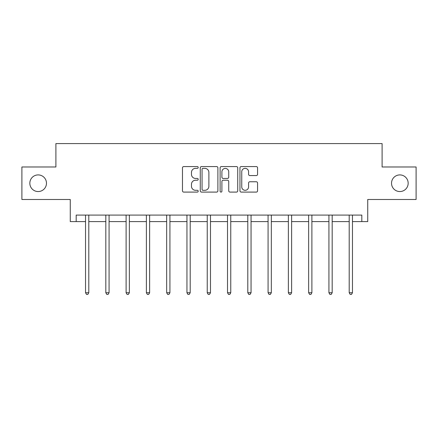 <?xml version="1.0" encoding="UTF-8"?>
<svg xmlns="http://www.w3.org/2000/svg" width="438" height="438" viewBox="0 0 438 438"><rect width="100%" height="100%" fill="white"/><g stroke="black" fill="none" stroke-linecap="round" stroke-linejoin="round"><path stroke-width="0.66" d="M391.528 183.232A8.322 8.322 0 0 0 399.85 191.554A8.322 8.322 0 0 0 408.167 183.232A8.322 8.322 0 0 0 399.85 174.91A8.322 8.322 0 0 0 391.528 183.232M29.833 183.232A8.322 8.322 0 0 0 38.15 191.554A8.322 8.322 0 0 0 46.472 183.232A8.322 8.322 0 0 0 38.15 174.91A8.322 8.322 0 0 0 29.833 183.232M198.2 167.464A0.892 0.892 0 0 0 197.303 166.571L183.746 166.571A1.276 1.276 0 0 0 182.471 167.847L182.471 190.82A1.276 1.276 0 0 0 183.746 192.096L197.303 192.096A0.892 0.892 0 0 0 198.2 191.203A0.892 0.892 0 0 0 197.303 190.306L195.551 190.306A4.084 4.084 0 0 1 191.466 186.227L191.466 184.31A4.084 4.084 0 0 1 195.551 180.226L197.303 180.226A0.892 0.892 0 0 0 198.2 179.334A0.892 0.892 0 0 0 197.303 178.441L195.551 178.441A4.084 4.084 0 0 1 191.466 174.357L191.466 172.441A4.084 4.084 0 0 1 195.551 168.356L197.303 168.356A0.892 0.892 0 0 0 198.2 167.464M76.179 221.59L76.179 215.085L361.821 215.085L361.821 221.59L367.734 221.59L367.734 199.487L416.1 199.487L416.1 166.982L382.1 166.982L382.1 143.582L55.9 143.582L55.9 166.982L21.9 166.982L21.9 199.487L70.266 199.487L70.266 221.59L85.541 221.59M256.296 175.567A1.276 1.276 0 0 0 257.571 174.291L257.571 167.847A1.276 1.276 0 0 0 256.296 166.571L241.239 166.571A1.276 1.276 0 0 0 239.958 167.847L239.958 190.82A1.276 1.276 0 0 0 241.239 192.096L256.296 192.096A1.276 1.276 0 0 0 257.571 190.82L257.571 183.035A1.276 1.276 0 0 0 256.296 181.759L249.852 181.759A1.276 1.276 0 0 0 248.576 183.035L248.576 186.895A3.416 3.416 0 0 1 245.16 190.306A3.416 3.416 0 0 1 241.749 186.895L241.749 171.773A3.416 3.416 0 0 1 245.16 168.356A3.416 3.416 0 0 1 248.576 171.773L248.576 174.291A1.276 1.276 0 0 0 249.852 175.567L256.296 175.567M217.883 167.847A1.276 1.276 0 0 0 216.607 166.571L201.546 166.571A1.276 1.276 0 0 0 200.27 167.847L200.27 190.82A1.276 1.276 0 0 0 201.546 192.096L216.607 192.096A1.276 1.276 0 0 0 217.883 190.82L217.883 167.847M221.393 166.571L236.454 166.571A1.276 1.276 0 0 1 237.73 167.847L237.73 190.82A1.276 1.276 0 0 1 236.454 192.096L230.005 192.096A1.276 1.276 0 0 1 228.729 190.82L228.729 181.502A1.276 1.276 0 0 0 227.453 180.226L223.177 180.226A1.276 1.276 0 0 0 221.902 181.502L221.902 191.203A0.892 0.892 0 0 1 221.009 192.096A0.892 0.892 0 0 1 220.117 191.203L220.117 167.847A1.276 1.276 0 0 1 221.393 166.571M88.794 221.59L105.821 221.59M109.073 221.59L126.106 221.59M129.358 221.59L146.385 221.59M149.637 221.59L166.67 221.59M169.922 221.59L186.949 221.59M190.201 221.59L207.234 221.59M210.486 221.59L227.514 221.59M230.766 221.59L247.799 221.59M251.051 221.59L268.078 221.59M271.33 221.59L288.363 221.59M291.615 221.59L308.642 221.59M311.894 221.59L328.927 221.59M332.179 221.59L349.206 221.59M352.459 221.59L361.821 221.59M202.953 168.356A0.892 0.892 0 0 0 202.06 169.249L202.06 189.413A0.892 0.892 0 0 0 202.953 190.306L204.803 190.306A4.084 4.084 0 0 0 208.888 186.227L208.888 172.441A4.084 4.084 0 0 0 204.803 168.356L202.953 168.356M228.729 171.833A3.416 3.416 0 0 0 225.318 168.422A3.416 3.416 0 0 0 221.902 171.833L221.902 177.166A1.276 1.276 0 0 0 223.177 178.441L227.453 178.441A1.276 1.276 0 0 0 228.729 177.166L228.729 171.833M88.963 215.085L88.887 215.277A1.298 1.298 0 0 0 88.794 215.764L88.794 292.732L85.541 292.732L85.541 215.764A1.298 1.298 0 0 0 85.448 215.277L85.372 215.085M88.794 292.732L87.819 294.418L86.516 294.418L85.541 292.732M109.243 215.085L109.166 215.277A1.298 1.298 0 0 0 109.073 215.764L109.073 292.732L105.821 292.732L105.821 215.764A1.298 1.298 0 0 0 105.728 215.277L105.651 215.085M109.073 292.732L108.098 294.418L106.801 294.418L105.821 292.732M129.528 215.085L129.451 215.277A1.298 1.298 0 0 0 129.358 215.764L129.358 292.732L126.106 292.732L126.106 215.764A1.298 1.298 0 0 0 126.013 215.277L125.936 215.085M129.358 292.732L128.383 294.418L127.08 294.418L126.106 292.732M149.807 215.085L149.73 215.277A1.298 1.298 0 0 0 149.637 215.764L149.637 292.732L146.385 292.732L146.385 215.764A1.298 1.298 0 0 0 146.292 215.277L146.215 215.085M149.637 292.732L148.663 294.418L147.365 294.418L146.385 292.732M170.092 215.085L170.015 215.277A1.298 1.298 0 0 0 169.922 215.764L169.922 292.732L166.67 292.732L166.67 215.764A1.298 1.298 0 0 0 166.577 215.277L166.5 215.085M169.922 292.732L168.948 294.418L167.644 294.418L166.67 292.732M190.371 215.085L190.295 215.277A1.298 1.298 0 0 0 190.201 215.764L190.201 292.732L186.949 292.732L186.949 215.764A1.298 1.298 0 0 0 186.856 215.277L186.78 215.085M190.201 292.732L189.227 294.418L187.929 294.418L186.949 292.732M210.656 215.085L210.579 215.277A1.298 1.298 0 0 0 210.486 215.764L210.486 292.732L207.234 292.732L207.234 215.764A1.298 1.298 0 0 0 207.141 215.277L207.064 215.085M210.486 292.732L209.506 294.418L208.209 294.418L207.234 292.732M230.935 215.085L230.859 215.277A1.298 1.298 0 0 0 230.766 215.764L230.766 292.732L227.514 292.732L227.514 215.764A1.298 1.298 0 0 0 227.421 215.277L227.344 215.085M230.766 292.732L229.791 294.418L228.494 294.418L227.514 292.732M251.22 215.085L251.144 215.277A1.298 1.298 0 0 0 251.051 215.764L251.051 292.732L247.799 292.732L247.799 215.764A1.298 1.298 0 0 0 247.705 215.277L247.629 215.085M251.051 292.732L250.071 294.418L248.773 294.418L247.799 292.732M271.5 215.085L271.423 215.277A1.298 1.298 0 0 0 271.33 215.764L271.33 292.732L268.078 292.732L268.078 215.764A1.298 1.298 0 0 0 267.985 215.277L267.908 215.085M271.33 292.732L270.356 294.418L269.052 294.418L268.078 292.732M291.785 215.085L291.708 215.277A1.298 1.298 0 0 0 291.615 215.764L291.615 292.732L288.363 292.732L288.363 215.764A1.298 1.298 0 0 0 288.27 215.277L288.193 215.085M291.615 292.732L290.635 294.418L289.337 294.418L288.363 292.732M312.064 215.085L311.987 215.277A1.298 1.298 0 0 0 311.894 215.764L311.894 292.732L308.642 292.732L308.642 215.764A1.298 1.298 0 0 0 308.549 215.277L308.472 215.085M311.894 292.732L310.92 294.418L309.617 294.418L308.642 292.732M332.349 215.085L332.272 215.277A1.298 1.298 0 0 0 332.179 215.764L332.179 292.732L328.927 292.732L328.927 215.764A1.298 1.298 0 0 0 328.834 215.277L328.757 215.085M332.179 292.732L331.199 294.418L329.902 294.418L328.927 292.732M352.628 215.085L352.552 215.277A1.298 1.298 0 0 0 352.459 215.764L352.459 292.732L349.206 292.732L349.206 215.764A1.298 1.298 0 0 0 349.113 215.277L349.037 215.085M352.459 292.732L351.484 294.418L350.181 294.418L349.206 292.732"/></g></svg>
